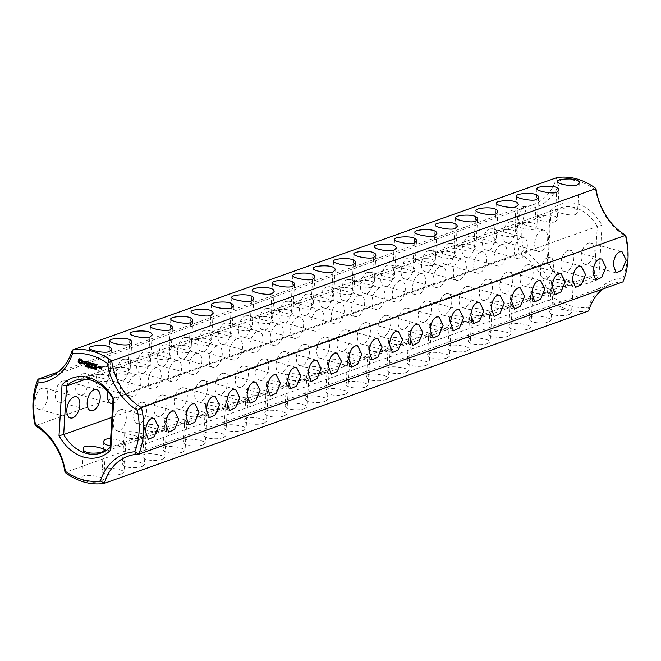 <?xml version="1.0" encoding="UTF-8"?>
<svg xmlns="http://www.w3.org/2000/svg" width="661" height="661" viewBox="0 0 661 661"><rect width="100%" height="100%" fill="white"/><g stroke="black" fill="none" stroke-linecap="round" stroke-linejoin="round"><path stroke-width="0.5" stroke-dasharray="3.31 2.48" d="M625.711 235.266L625.488 236.621A65.464 50.947 -109.6 0 1 623.034 278.017L622.943 281.875A55.012 42.816 -109.6 0 0 612.367 283.817A55.012 42.816 -109.6 0 0 602.948 288.997M120.426 409.696A11.006 6.065 105.4 0 0 113.518 420.528A11.006 6.065 105.4 0 0 116.873 430.774A11.006 6.065 105.4 0 0 125.648 421.784A11.006 6.065 105.4 0 0 122.731 409.564A11.006 6.065 105.4 0 0 120.426 409.696M140.768 402.45A11.006 6.065 105.4 0 0 133.861 413.29A11.006 6.065 105.4 0 0 137.215 423.536A11.006 6.065 105.4 0 0 145.99 414.546A11.006 6.065 105.4 0 0 143.065 402.326A11.006 6.065 105.4 0 0 140.768 402.45M161.11 395.212A11.006 6.065 105.4 0 0 154.203 406.044A11.006 6.065 105.4 0 0 157.558 416.298A11.006 6.065 105.4 0 0 166.332 407.3A11.006 6.065 105.4 0 0 163.407 395.08A11.006 6.065 105.4 0 0 161.11 395.212M181.445 387.974A11.006 6.065 105.4 0 0 174.537 398.806A11.006 6.065 105.4 0 0 177.9 409.052A11.006 6.065 105.4 0 0 186.675 400.062A11.006 6.065 105.4 0 0 183.75 387.842A11.006 6.065 105.4 0 0 181.445 387.974M201.787 380.736A11.006 6.065 105.4 0 0 194.879 391.568A11.006 6.065 105.4 0 0 198.242 401.814A11.006 6.065 105.4 0 0 207.017 392.824A11.006 6.065 105.4 0 0 204.092 380.604A11.006 6.065 105.4 0 0 201.787 380.736M222.129 373.49A11.006 6.065 105.4 0 0 215.222 384.33A11.006 6.065 105.4 0 0 218.584 394.576A11.006 6.065 105.4 0 0 227.359 385.578A11.006 6.065 105.4 0 0 224.434 373.366A11.006 6.065 105.4 0 0 222.129 373.49M242.471 366.252A11.006 6.065 105.4 0 0 235.564 377.084A11.006 6.065 105.4 0 0 238.927 387.338A11.006 6.065 105.4 0 0 247.701 378.34A11.006 6.065 105.4 0 0 244.777 366.12A11.006 6.065 105.4 0 0 242.471 366.252M262.814 359.014A11.006 6.065 105.4 0 0 255.906 369.846A11.006 6.065 105.4 0 0 259.269 380.092A11.006 6.065 105.4 0 0 268.036 371.102A11.006 6.065 105.4 0 0 265.119 358.882A11.006 6.065 105.4 0 0 262.814 359.014M283.156 351.776A11.006 6.065 105.4 0 0 276.248 362.608A11.006 6.065 105.4 0 0 279.603 372.854A11.006 6.065 105.4 0 0 288.378 363.864A11.006 6.065 105.4 0 0 285.461 351.644A11.006 6.065 105.4 0 0 283.156 351.776M303.498 344.53A11.006 6.065 105.4 0 0 296.591 355.362A11.006 6.065 105.4 0 0 299.945 365.616A11.006 6.065 105.4 0 0 308.72 356.618A11.006 6.065 105.4 0 0 305.803 344.398A11.006 6.065 105.4 0 0 303.498 344.53M323.84 337.292A11.006 6.065 105.4 0 0 316.933 348.124A11.006 6.065 105.4 0 0 320.288 358.378A11.006 6.065 105.4 0 0 329.062 349.38A11.006 6.065 105.4 0 0 326.146 337.16A11.006 6.065 105.4 0 0 323.84 337.292M344.183 330.054A11.006 6.065 105.4 0 0 337.275 340.886A11.006 6.065 105.4 0 0 340.63 351.131A11.006 6.065 105.4 0 0 349.405 342.142A11.006 6.065 105.4 0 0 346.48 329.922A11.006 6.065 105.4 0 0 344.183 330.054M466.228 286.61A11.006 6.065 105.4 0 0 459.321 297.442A11.006 6.065 105.4 0 0 462.683 307.695A11.006 6.065 105.4 0 0 471.45 298.698A11.006 6.065 105.4 0 0 468.533 286.477A11.006 6.065 105.4 0 0 466.228 286.61M486.57 279.372A11.006 6.065 105.4 0 0 479.663 290.204A11.006 6.065 105.4 0 0 483.026 300.458A11.006 6.065 105.4 0 0 491.792 291.46A11.006 6.065 105.4 0 0 488.876 279.239A11.006 6.065 105.4 0 0 486.57 279.372M506.913 272.134A11.006 6.065 105.4 0 0 500.005 282.966A11.006 6.065 105.4 0 0 503.36 293.211A11.006 6.065 105.4 0 0 512.135 284.222A11.006 6.065 105.4 0 0 509.218 272.002A11.006 6.065 105.4 0 0 506.913 272.134M527.255 264.887A11.006 6.065 105.4 0 0 520.347 275.728A11.006 6.065 105.4 0 0 523.702 285.973A11.006 6.065 105.4 0 0 532.477 276.984A11.006 6.065 105.4 0 0 529.56 264.764A11.006 6.065 105.4 0 0 527.255 264.887M547.597 257.65A11.006 6.065 105.4 0 0 540.69 268.482A11.006 6.065 105.4 0 0 544.044 278.735A11.006 6.065 105.4 0 0 552.819 269.738A11.006 6.065 105.4 0 0 549.894 257.517A11.006 6.065 105.4 0 0 547.597 257.65M567.939 250.412A11.006 6.065 105.4 0 0 561.032 261.244A11.006 6.065 105.4 0 0 564.387 271.489A11.006 6.065 105.4 0 0 573.161 262.5A11.006 6.065 105.4 0 0 570.236 250.279A11.006 6.065 105.4 0 0 567.939 250.412M588.273 243.174A11.006 6.065 105.4 0 0 581.366 254.006A11.006 6.065 105.4 0 0 584.729 264.251A11.006 6.065 105.4 0 0 593.504 255.262A11.006 6.065 105.4 0 0 590.579 243.041A11.006 6.065 105.4 0 0 588.273 243.174M364.525 322.816A11.006 6.065 105.4 0 0 357.618 333.648A11.006 6.065 105.4 0 0 360.972 343.894A11.006 6.065 105.4 0 0 369.747 334.904A11.006 6.065 105.4 0 0 366.822 322.684A11.006 6.065 105.4 0 0 364.525 322.816M384.859 315.57A11.006 6.065 105.4 0 0 377.952 326.402A11.006 6.065 105.4 0 0 381.314 336.656A11.006 6.065 105.4 0 0 390.089 327.658A11.006 6.065 105.4 0 0 387.164 315.437A11.006 6.065 105.4 0 0 384.859 315.57M405.201 308.332A11.006 6.065 105.4 0 0 398.294 319.164A11.006 6.065 105.4 0 0 401.657 329.418A11.006 6.065 105.4 0 0 410.431 320.42A11.006 6.065 105.4 0 0 407.507 308.2A11.006 6.065 105.4 0 0 405.201 308.332M425.544 301.094A11.006 6.065 105.4 0 0 418.636 311.926A11.006 6.065 105.4 0 0 421.999 322.171A11.006 6.065 105.4 0 0 430.774 313.182A11.006 6.065 105.4 0 0 427.849 300.962A11.006 6.065 105.4 0 0 425.544 301.094M445.886 293.856A11.006 6.065 105.4 0 0 438.978 304.688A11.006 6.065 105.4 0 0 442.341 314.933A11.006 6.065 105.4 0 0 451.116 305.944A11.006 6.065 105.4 0 0 448.191 293.724A11.006 6.065 105.4 0 0 445.886 293.856M623.034 278.017A58.317 45.386 -109.6 0 0 588.587 307.233L588.695 310.926A68.769 53.516 -109.6 0 1 549.324 300.061L65.034 472.433M101.579 480.828C97.101 483.191 81.237 482.662 81.733 478.019C80.064 472.896 103.81 476.391 103.703 479.324L101.579 480.828M121.921 473.59C117.443 475.953 101.579 475.424 102.075 470.781C100.406 465.658 124.152 469.145 124.045 472.086L121.921 473.59M142.264 466.352C137.785 468.715 121.921 468.178 122.417 463.543C121.442 458.412 144.106 461.857 144.379 464.848L142.264 466.352M162.606 459.106C158.128 461.477 142.264 460.94 142.759 456.297C141.785 451.166 164.449 454.619 164.721 457.602L162.606 459.106M182.948 451.868C178.47 454.231 162.598 453.702 163.102 449.059C162.127 443.928 184.791 447.373 185.063 450.364L182.948 451.868M203.291 444.63C198.812 446.993 182.94 446.464 183.444 441.821C182.469 436.69 205.133 440.135 205.406 443.126L203.291 444.63M223.633 437.392C219.155 439.755 203.282 439.218 203.778 434.583C202.109 429.46 225.864 432.947 225.748 435.88L223.633 437.392M243.975 430.146C239.497 432.517 223.625 431.98 224.12 427.337C222.451 422.222 246.198 425.709 246.09 428.642L243.975 430.146M264.317 422.908C259.839 425.271 243.967 424.742 244.463 420.099C243.496 414.968 266.16 418.413 266.433 421.404L264.317 422.908M284.66 415.67C280.173 418.033 264.309 417.504 264.805 412.861C263.838 407.73 286.494 411.175 286.775 414.166L284.66 415.67M304.994 408.432C300.515 410.795 284.651 410.258 285.147 405.614C284.18 400.492 306.836 403.937 307.117 406.92L304.994 408.432M325.336 401.186C320.858 403.557 304.994 403.02 305.489 398.376C303.82 393.254 327.567 396.749 327.459 399.682L325.336 401.186M508.408 336.028C504.434 338.465 487.496 337.672 488.562 333.218C486.959 328.079 510.705 331.615 510.532 334.524L508.408 336.028M345.678 393.948C341.2 396.311 325.336 395.782 325.832 391.138C324.154 386.016 347.909 389.503 347.802 392.444L345.678 393.948M366.02 386.71C362.046 389.147 345.108 388.354 346.174 383.901C344.571 378.761 368.309 382.289 368.136 385.206L366.02 386.71M386.363 379.472C381.884 381.835 366.012 381.298 366.516 376.654C364.839 371.54 388.594 375.027 388.478 377.96L386.363 379.472M406.705 372.226C402.227 374.597 386.355 374.06 386.859 369.416C385.181 364.294 408.936 367.789 408.82 370.722L406.705 372.226M427.047 364.988C422.569 367.351 406.697 366.822 407.201 362.178C405.524 357.056 429.278 360.542 429.163 363.484L427.047 364.988M447.39 357.75C442.911 360.113 427.039 359.576 427.535 354.94C425.866 349.818 449.62 353.305 449.505 356.246L447.39 357.75M467.732 350.512C463.749 352.941 446.819 352.156 447.877 347.694C446.274 342.563 470.021 346.091 469.847 349L467.732 350.512M488.074 343.266C484.092 345.703 467.162 344.918 468.219 340.456C466.616 335.317 490.363 338.853 490.189 341.762L488.074 343.266M528.75 328.79C524.272 331.153 508.408 330.616 508.904 325.98C507.235 320.858 530.981 324.344 530.874 327.286L528.75 328.79M549.093 321.543C544.614 323.915 528.75 323.378 529.246 318.734C528.271 313.603 550.935 317.057 551.216 320.04L549.093 321.543M569.435 314.305C565.461 316.743 548.523 315.958 549.588 311.496C547.986 306.357 571.732 309.893 571.55 312.802L569.435 314.305M595.966 188.567L595.578 189.649A58.317 45.386 -109.6 0 0 625.488 236.621M595.578 189.649A65.464 50.947 -109.6 0 0 560.602 180.007A58.317 45.386 -109.6 0 1 526.164 209.223A65.464 50.947 -109.6 0 0 523.702 250.618A58.317 45.386 -109.6 0 1 553.621 297.59A65.464 50.947 -109.6 0 0 588.587 307.233M547.209 261.888A41.808 32.538 -109.6 0 0 598.973 276.166L601.989 225.351A41.808 32.538 -109.6 0 0 550.225 211.066L547.209 261.888L547.977 262.161A38.512 29.968 -109.6 0 0 585.555 280.595A38.512 29.968 -109.6 0 0 594.429 274.976L110.139 447.348M598.973 276.166L594.429 274.976L597.313 226.467L113.023 398.839M48.633 377.183L532.923 204.811A55.012 42.816 -109.6 0 1 522.347 206.753A68.769 53.516 -109.6 0 0 519.579 253.361A55.012 42.816 -109.6 0 1 549.324 300.061L553.621 297.59M523.702 250.618L519.579 253.361L35.289 425.734M110.651 438.788C119.203 440.036 124.243 441.383 125.78 442.829L123.673 444.101C120.517 445.456 116.039 446.059 110.23 445.894M144.015 436.855C139.925 439.458 123.045 439.73 124.152 434.285C122.739 428.204 146.304 434.037 146.122 435.591L144.015 436.855M164.358 429.617C160.268 432.22 143.387 432.492 144.495 427.039C143.082 420.966 166.646 426.799 166.465 428.345L164.358 429.617M184.7 422.379C180.61 424.982 163.73 425.246 164.837 419.801C163.416 413.728 186.989 419.561 186.807 421.107L184.7 422.379M205.042 415.141C200.952 417.735 184.072 418.008 185.179 412.563C183.758 406.49 207.331 412.324 207.149 413.869L205.042 415.141M225.384 407.895C221.295 410.498 204.414 410.77 205.521 405.325C204.1 399.244 227.673 405.077 227.483 406.631L225.384 407.895M245.727 400.657C241.637 403.26 224.757 403.532 225.864 398.079C224.443 392.006 248.015 397.839 247.825 399.384L245.727 400.657M266.069 393.419C261.971 396.022 245.099 396.286 246.206 390.841C244.785 384.768 268.358 390.601 268.168 392.147L266.069 393.419M286.411 386.173C282.313 388.775 265.441 389.048 266.548 383.603C265.127 377.53 288.692 383.363 288.51 384.909L286.411 386.173M306.745 378.935C302.655 381.537 285.775 381.81 286.882 376.365C285.469 370.284 309.034 376.117 308.852 377.662L306.745 378.935M327.088 371.697C322.998 374.3 306.117 374.564 307.225 369.119C305.812 363.046 329.376 368.879 329.195 370.424L327.088 371.697M510.16 306.539C506.07 309.141 489.198 309.406 490.305 303.961C488.884 297.888 512.449 303.721 512.267 305.266L510.16 306.539M347.43 364.459C343.34 367.062 326.46 367.326 327.567 361.881C326.154 355.808 349.719 361.641 349.537 363.186L347.43 364.459M367.772 357.213C363.682 359.815 346.802 360.088 347.909 354.643C346.496 348.562 370.061 354.395 369.879 355.949L367.772 357.213M388.114 349.975C384.024 352.577 367.144 352.85 368.251 347.397C366.83 341.324 390.403 347.157 390.221 348.702L388.114 349.975M408.457 342.737C404.367 345.339 387.486 345.604 388.594 340.159C387.172 334.086 410.745 339.919 410.564 341.464L408.457 342.737M428.799 335.499C424.709 338.101 407.829 338.366 408.936 332.921C407.515 326.848 431.088 332.681 430.898 334.226L428.799 335.499M449.141 328.253C445.051 330.855 428.171 331.128 429.278 325.683C427.857 319.602 451.43 325.435 451.24 326.988L449.141 328.253M469.484 321.015C465.385 323.617 448.513 323.89 449.62 318.437C448.199 312.364 471.772 318.197 471.582 319.742L469.484 321.015M489.826 313.777C485.728 316.379 468.856 316.644 469.963 311.199C468.542 305.126 492.106 310.959 491.924 312.504L489.826 313.777M530.502 299.293C526.412 301.895 509.532 302.168 510.639 296.723C509.226 290.642 532.791 296.475 532.609 298.028L530.502 299.293M550.844 292.055C546.754 294.657 529.874 294.93 530.981 289.477C529.568 283.404 553.133 289.237 552.951 290.782L550.844 292.055M571.187 284.817C567.097 287.419 550.216 287.684 551.324 282.239C549.911 276.166 573.475 281.999 573.294 283.544L571.187 284.817M532.923 204.811A55.012 42.816 -109.6 0 0 556.595 177.702L560.602 180.007M58.052 372.003L522.347 206.753L526.164 209.223M601.989 225.351L597.313 226.467A38.512 29.968 -109.6 0 0 559.735 208.033A38.512 29.968 -109.6 0 0 550.861 213.652L550.225 211.066M85.872 379.158L550.861 213.652L547.977 262.161L111.924 417.364M79.056 359.708L78.585 359.857M80.956 363.947L82.138 362.872M82.286 362.839L82.699 360.931L81.526 359.08L79.956 358.65M86.186 365.938L86.104 366.425L85.368 366.235L86.087 366.161L85.558 365.112L86.244 365.285L85.575 365.376L85.864 366.054M83.864 361.493L83.84 361.972M84.649 364.079L85.302 363.476M84.914 363.624L84.03 363.079L84.195 363.633M85.608 362.889L84.121 361.831L84.534 361.245M84.93 361.352L84.178 361.03M86.203 365.417L87.12 365.55L86.781 366.211M86.285 366.681L86.475 366.219M86.484 366.177L86.517 365.55M86.674 366.153L86.451 366.615M87.979 365.905L88.219 367.103L87.583 365.731L87.376 366.872L87.45 365.558L88.095 366.822L88.301 365.789M88.962 366.177L89.879 366.31L89.541 366.971M89.037 367.442L89.235 366.979M89.235 366.938L89.276 366.31M89.334 366.946L89.21 367.376M86.715 362.021L86.707 364.434L86.988 361.922M87.442 362.046L85.955 361.517M88.144 362.418L88.087 363.401M88.07 363.69L88.045 364.69M89.268 365.145L88.012 364.641M88.293 364.558L88.351 363.591M89.078 363.79L88.367 363.277L88.425 362.319M89.417 362.592L88.301 361.964M90.681 366.648L90.532 367.739L90.441 366.632M89.739 366.392L91.003 366.533M89.83 366.5L89.433 366.252L89.673 366.83L90.061 366.277M91.681 366.929L91.648 367.392M91.532 366.888L92.003 366.814M91.656 367.351L91.854 366.772M90.945 367.252L91.829 367.285M91.573 367.376L91.226 367.929L91.111 367.342M90.83 366.69L91.301 366.615M91.111 367.293L91.152 366.574M91.144 364.938L92.152 363.773L92.3 365.814L92.086 363.31M90.202 362.773L91.268 364.566M90.218 363.426L90.243 365.409L90.499 363.327L91.02 364.657M93.622 367.4L93.556 368.433L92.97 368.268L93.292 367.516M93.036 367.235L92.747 367.789M93.234 368.549L92.771 368.342M94.589 367.673L94.531 368.706L93.887 367.995L94.589 367.673L94.06 367.813L94.358 368.64L94.482 367.756M93.713 368.061L93.986 367.533M94.201 368.821L93.746 368.607M94.614 367.789L95.514 367.855L95.167 368.706M95.523 368.392L94.928 367.863M94.168 363.781L93.011 363.459M92.994 363.757L92.937 364.74M92.912 365.029L92.986 366.169L93.193 364.93M93.92 365.128L93.218 364.616L93.275 363.657M94.87 363.971L95.019 366.731L95.192 363.856M96.126 368.962L96.613 368.896M96.167 368.169L96.448 368.846M96.035 368.127L96.498 368.053M97.671 367.128L98.208 367.342M97.506 367.161L97.993 367.004M99.34 367.97L99.737 366.566L98.679 366.326M98.663 366.607L98.638 367.615M99.464 366.657L99.406 367.623L98.605 367.566M97.06 364.583L95.895 364.261M95.878 364.55L95.82 365.533M95.804 365.822L95.779 366.83M97.002 367.276L96.027 366.69L96.085 365.723M96.812 365.93L96.101 365.409L96.159 364.451M99.935 367.433L100.034 368.111L101.026 367.119L100.406 366.797M101.15 367.293L101.158 367.805M101.868 367.318L101.926 367.805L101.125 367.756M101.86 368.111L101.868 368.747L101.232 368.284L101.108 368.747M101.811 369.053L102.232 367.252L101.315 366.847M107.512 381.067C103.455 383.008 86.872 378.398 87.706 377.456C86.054 375.415 110.205 371.325 109.676 378.761L107.512 381.067M127.854 373.829C123.797 375.77 107.206 371.16 108.049 370.218C106.388 368.177 130.548 364.087 130.019 371.523L127.854 373.829M148.196 366.591C144.139 368.532 127.548 363.922 128.391 362.972C126.73 360.939 150.89 356.849 150.361 364.277L148.196 366.591M168.53 359.344C164.482 361.294 147.89 356.676 148.733 355.734C147.073 353.693 171.232 349.603 170.695 357.039L168.53 359.344M188.872 352.106C184.824 354.048 168.233 349.438 169.076 348.496C167.415 346.455 191.574 342.365 191.037 349.801L188.872 352.106M209.215 344.868C205.166 346.81 188.575 342.2 189.418 341.258C187.757 339.217 211.917 335.127 211.38 342.563L209.215 344.868M229.557 337.622C225.508 339.572 208.917 334.953 209.76 334.012C208.099 331.979 232.259 327.889 231.722 335.317L229.557 337.622M249.899 330.384C245.851 332.334 229.26 327.716 230.102 326.774C228.442 324.733 252.601 320.643 252.064 328.079L249.899 330.384M270.242 323.146C266.185 325.088 249.602 320.478 250.436 319.536C248.784 317.495 272.943 313.405 272.406 320.841L270.242 323.146M290.584 315.908C286.527 317.85 269.944 313.24 270.779 312.298C269.126 310.257 293.286 306.167 292.749 313.603L290.584 315.908M310.926 308.662C306.869 310.612 290.286 305.993 291.121 305.052C289.468 303.019 313.62 298.929 313.091 306.357L310.926 308.662M331.268 301.424C327.212 303.366 310.62 298.755 311.463 297.814C309.802 295.773 333.962 291.683 333.433 299.119L331.268 301.424M351.611 294.186C347.554 296.128 330.963 291.518 331.805 290.576C330.145 288.535 354.304 284.445 353.775 291.881L351.611 294.186M371.945 286.948C367.896 288.89 351.305 284.28 352.148 283.338C350.487 281.297 374.647 277.207 374.118 284.635L371.945 286.948M392.287 279.702C388.238 281.652 371.647 277.033 372.49 276.091C370.829 274.059 394.989 269.969 394.452 277.397L392.287 279.702M412.629 272.464C408.581 274.406 391.99 269.795 392.832 268.853C391.172 266.813 415.331 262.723 414.794 270.159L412.629 272.464M432.972 265.226C428.923 267.168 412.332 262.557 413.175 261.616C411.514 259.575 435.673 255.485 435.136 262.921L432.972 265.226M473.656 250.742C469.607 252.692 453.016 248.073 453.851 247.131C452.198 245.091 476.358 241.009 475.821 248.437L473.656 250.742M493.998 243.504C489.941 245.446 473.359 240.835 474.193 239.893C472.541 237.853 496.7 233.763 496.163 241.199L493.998 243.504M514.341 236.266C510.284 238.208 493.701 233.597 494.535 232.655C492.883 230.615 517.034 226.525 516.505 233.961L514.341 236.266M534.683 229.028C530.626 230.97 514.043 226.359 514.878 225.409C513.225 223.377 537.376 219.287 536.848 226.715L534.683 229.028M555.025 221.782C550.968 223.732 534.377 219.113 535.22 218.171C533.559 216.13 557.719 212.041 557.19 219.477L555.025 221.782M575.359 214.544C571.311 216.486 554.719 211.875 555.562 210.933C553.901 208.893 578.061 204.803 577.532 212.239L575.359 214.544M453.314 257.988C449.265 259.93 432.674 255.32 433.517 254.369C431.856 252.337 456.016 248.247 455.479 255.675L453.314 257.988M42.601 388.23C35.95 388.561 31.265 408.523 38.958 409.283C45.708 413.422 51.418 389.007 44.816 388.073L42.601 388.23M62.944 380.984C56.292 381.323 51.599 401.285 59.3 402.045C66.05 406.185 71.76 381.769 65.158 380.827L62.944 380.984M83.286 373.746C76.635 374.085 71.942 394.039 79.642 394.799C86.393 398.947 92.102 374.523 85.5 373.589L83.286 373.746M103.628 366.508C96.977 366.847 92.284 386.801 99.985 387.561C106.735 391.7 112.444 367.285 105.834 366.351L103.628 366.508M123.971 359.262C117.319 359.601 112.626 379.563 120.327 380.323C127.077 384.462 132.787 360.047 126.177 359.105L123.971 359.262M144.313 352.024C137.662 352.363 132.968 372.325 140.669 373.085C147.42 377.224 153.129 352.809 146.519 351.867L144.313 352.024M164.655 344.786C158.004 345.125 153.311 365.079 161.011 365.839C167.762 369.986 173.471 345.563 166.861 344.629L164.655 344.786M184.989 337.548C178.346 337.878 173.653 357.841 181.354 358.601C188.104 362.74 193.813 338.325 187.203 337.391L184.989 337.548M205.331 330.302C198.688 330.64 193.995 350.603 201.696 351.363C208.438 355.502 214.156 331.087 207.546 330.145L205.331 330.302M225.674 323.064C219.022 323.403 214.338 343.365 222.038 344.125C228.78 348.264 234.49 323.849 227.888 322.907L225.674 323.064M246.016 315.826C239.365 316.165 234.68 336.119 242.372 336.879C249.123 341.026 254.832 316.602 248.23 315.669L246.016 315.826M266.358 308.588C259.707 308.918 255.014 328.881 262.714 329.641C269.465 333.78 275.174 309.365 268.573 308.431L266.358 308.588M286.7 301.342C280.049 301.68 275.356 321.643 283.057 322.403C289.807 326.542 295.517 302.127 288.915 301.185L286.7 301.342M307.043 294.104C300.391 294.442 295.698 314.405 303.399 315.165C310.149 319.304 315.859 294.88 309.249 293.947L307.043 294.104M327.385 286.866C320.734 287.205 316.041 307.158 323.741 307.919C330.492 312.066 336.201 287.642 329.591 286.709L327.385 286.866M347.727 279.628C341.076 279.958 336.383 299.92 344.084 300.681C350.834 304.82 356.543 280.404 349.933 279.471L347.727 279.628M368.07 272.382C361.418 272.72 356.725 292.683 364.426 293.443C371.176 297.582 376.886 273.167 370.276 272.225L368.07 272.382M388.412 265.144C381.761 265.482 377.067 285.445 384.768 286.196C391.519 290.344 397.228 265.92 390.618 264.987L388.412 265.144M408.746 257.906C402.103 258.244 397.41 278.198 405.11 278.959C411.861 283.098 417.57 258.682 410.96 257.749L408.746 257.906M429.088 250.668C422.445 250.998 417.752 270.96 425.453 271.721C432.195 275.86 437.904 251.444 431.303 250.511L429.088 250.668M449.43 243.422C442.779 243.76 438.094 263.722 445.795 264.483C452.537 268.622 458.247 244.198 451.645 243.265L449.43 243.422M469.773 236.184C463.121 236.522 458.428 256.476 466.129 257.236C472.879 261.384 478.589 236.96 471.987 236.027L469.773 236.184M490.115 228.946C483.464 229.276 478.771 249.238 486.471 249.998C493.222 254.138 498.931 229.722 492.329 228.789L490.115 228.946M510.457 221.699C503.806 222.038 499.113 242 506.813 242.761C513.564 246.9 519.273 222.484 512.663 221.551L510.457 221.699M112.742 403.532A11.006 6.065 105.4 0 0 120.211 393.064A11.006 6.065 105.4 0 0 116.956 382.265A11.006 6.065 105.4 0 0 114.65 382.397A11.006 6.065 105.4 0 0 108.057 391.733M134.993 375.159A11.006 6.065 105.4 0 0 128.085 385.991A11.006 6.065 105.4 0 0 131.44 396.236A11.006 6.065 105.4 0 0 140.215 387.247A11.006 6.065 105.4 0 0 137.298 375.027A11.006 6.065 105.4 0 0 134.993 375.159M155.335 367.921A11.006 6.065 105.4 0 0 148.428 378.753A11.006 6.065 105.4 0 0 151.782 388.999A11.006 6.065 105.4 0 0 160.557 380.009A11.006 6.065 105.4 0 0 157.64 367.789A11.006 6.065 105.4 0 0 155.335 367.921M175.677 360.675A11.006 6.065 105.4 0 0 168.77 371.507A11.006 6.065 105.4 0 0 172.124 381.761A11.006 6.065 105.4 0 0 180.899 372.763A11.006 6.065 105.4 0 0 177.974 360.542A11.006 6.065 105.4 0 0 175.677 360.675M196.02 353.437A11.006 6.065 105.4 0 0 189.112 364.269A11.006 6.065 105.4 0 0 192.467 374.523A11.006 6.065 105.4 0 0 201.241 365.525A11.006 6.065 105.4 0 0 198.317 353.305A11.006 6.065 105.4 0 0 196.02 353.437M216.354 346.199A11.006 6.065 105.4 0 0 209.454 357.031A11.006 6.065 105.4 0 0 212.809 367.276A11.006 6.065 105.4 0 0 221.584 358.287A11.006 6.065 105.4 0 0 218.659 346.067A11.006 6.065 105.4 0 0 216.354 346.199M236.696 338.961A11.006 6.065 105.4 0 0 229.788 349.793A11.006 6.065 105.4 0 0 233.151 360.038A11.006 6.065 105.4 0 0 241.926 351.049A11.006 6.065 105.4 0 0 239.001 338.829A11.006 6.065 105.4 0 0 236.696 338.961M257.038 331.715A11.006 6.065 105.4 0 0 250.131 342.547A11.006 6.065 105.4 0 0 253.494 352.8A11.006 6.065 105.4 0 0 262.268 343.803A11.006 6.065 105.4 0 0 259.343 331.582A11.006 6.065 105.4 0 0 257.038 331.715M277.38 324.477A11.006 6.065 105.4 0 0 270.473 335.309A11.006 6.065 105.4 0 0 273.836 345.563A11.006 6.065 105.4 0 0 282.611 336.565A11.006 6.065 105.4 0 0 279.686 324.344A11.006 6.065 105.4 0 0 277.38 324.477M297.723 317.239A11.006 6.065 105.4 0 0 290.815 328.071A11.006 6.065 105.4 0 0 294.178 338.316A11.006 6.065 105.4 0 0 302.953 329.327A11.006 6.065 105.4 0 0 300.028 317.106A11.006 6.065 105.4 0 0 297.723 317.239M318.065 310.001A11.006 6.065 105.4 0 0 311.157 320.833A11.006 6.065 105.4 0 0 314.52 331.078A11.006 6.065 105.4 0 0 323.287 322.089A11.006 6.065 105.4 0 0 320.37 309.869A11.006 6.065 105.4 0 0 318.065 310.001M338.407 302.755A11.006 6.065 105.4 0 0 331.5 313.587A11.006 6.065 105.4 0 0 334.854 323.84A11.006 6.065 105.4 0 0 343.629 314.843A11.006 6.065 105.4 0 0 340.712 302.622A11.006 6.065 105.4 0 0 338.407 302.755M358.749 295.517A11.006 6.065 105.4 0 0 351.842 306.349A11.006 6.065 105.4 0 0 355.197 316.602A11.006 6.065 105.4 0 0 363.971 307.605A11.006 6.065 105.4 0 0 361.055 295.384A11.006 6.065 105.4 0 0 358.749 295.517M379.092 288.279A11.006 6.065 105.4 0 0 372.184 299.111A11.006 6.065 105.4 0 0 375.539 309.356A11.006 6.065 105.4 0 0 384.314 300.367A11.006 6.065 105.4 0 0 381.397 288.146A11.006 6.065 105.4 0 0 379.092 288.279M399.434 281.032A11.006 6.065 105.4 0 0 392.527 291.873A11.006 6.065 105.4 0 0 395.881 302.118A11.006 6.065 105.4 0 0 404.656 293.129A11.006 6.065 105.4 0 0 401.731 280.908A11.006 6.065 105.4 0 0 399.434 281.032M419.776 273.794A11.006 6.065 105.4 0 0 412.869 284.627A11.006 6.065 105.4 0 0 416.223 294.88A11.006 6.065 105.4 0 0 424.998 285.882A11.006 6.065 105.4 0 0 422.073 273.662A11.006 6.065 105.4 0 0 419.776 273.794M440.11 266.557A11.006 6.065 105.4 0 0 433.203 277.389A11.006 6.065 105.4 0 0 436.566 287.634A11.006 6.065 105.4 0 0 445.34 278.645A11.006 6.065 105.4 0 0 442.416 266.424A11.006 6.065 105.4 0 0 440.11 266.557M460.453 259.319A11.006 6.065 105.4 0 0 453.545 270.151A11.006 6.065 105.4 0 0 456.908 280.396A11.006 6.065 105.4 0 0 465.683 271.407A11.006 6.065 105.4 0 0 462.758 259.186A11.006 6.065 105.4 0 0 460.453 259.319M480.795 252.072A11.006 6.065 105.4 0 0 473.887 262.913A11.006 6.065 105.4 0 0 477.25 273.158A11.006 6.065 105.4 0 0 486.025 264.169A11.006 6.065 105.4 0 0 483.1 251.948A11.006 6.065 105.4 0 0 480.795 252.072M501.137 244.834A11.006 6.065 105.4 0 0 494.23 255.667A11.006 6.065 105.4 0 0 497.593 265.92A11.006 6.065 105.4 0 0 506.367 256.922A11.006 6.065 105.4 0 0 503.442 244.702A11.006 6.065 105.4 0 0 501.137 244.834M521.479 237.596A11.006 6.065 105.4 0 0 514.572 248.429A11.006 6.065 105.4 0 0 517.935 258.674A11.006 6.065 105.4 0 0 526.701 249.684A11.006 6.065 105.4 0 0 523.785 237.464A11.006 6.065 105.4 0 0 521.479 237.596M541.822 230.359A11.006 6.065 105.4 0 0 534.914 241.191A11.006 6.065 105.4 0 0 538.269 251.436A11.006 6.065 105.4 0 0 547.044 242.447A11.006 6.065 105.4 0 0 544.127 230.226A11.006 6.065 105.4 0 0 541.822 230.359M80.948 362.592L79.568 361.517L80.245 359.989M87.078 365.864L86.674 365.492L86.905 365.921M93.457 368.284L93.209 367.301L93.317 368.334M96.308 368.813L96.341 368.218L96.126 368.871M98.886 367.475L98.943 366.508M101.406 367.665L101.43 367.194M128.077 456.189L612.367 283.817M116.873 430.774L148.337 439.449M122.731 409.564L154.187 418.239M137.215 423.536L168.671 432.211M143.065 402.326L174.529 411.002M157.558 416.298L189.013 424.973M163.407 395.08L194.871 403.764M177.9 409.052L209.355 417.735M183.75 387.842L215.205 396.517M198.242 401.814L229.698 410.489M204.092 380.604L235.547 389.279M218.584 394.576L250.04 403.251M224.434 373.366L255.89 382.041M238.927 387.338L270.382 396.013M244.777 366.12L276.232 374.804M259.269 380.092L290.724 388.775M265.119 358.882L296.574 367.557M279.603 372.854L311.067 381.529M285.461 351.644L316.916 360.319M299.945 365.616L331.409 374.291M305.803 344.398L337.259 353.081M320.288 358.378L351.751 367.053M326.146 337.16L357.601 345.835M340.63 351.131L372.085 359.815M346.48 329.922L377.943 338.597M462.683 307.695L494.139 316.371M468.533 286.477L499.989 295.161M483.026 300.458L514.481 309.133M488.876 279.239L520.331 287.915M503.36 293.211L534.823 301.895M509.218 272.002L540.673 280.677M523.702 285.973L555.166 294.649M529.56 264.764L561.015 273.439M544.044 278.735L575.5 287.411M549.894 257.517L581.358 266.201M564.387 271.489L595.842 280.173M570.236 250.279L601.7 258.955M584.729 264.251L616.184 272.927M590.579 243.041L622.042 251.717M360.972 343.894L392.427 352.569M366.822 322.684L398.286 331.359M381.314 336.656L412.77 345.331M387.164 315.437L418.628 324.121M401.657 329.418L433.112 338.093M407.507 308.2L438.962 316.875M421.999 322.171L453.454 330.855M427.849 300.962L459.304 309.637M442.341 314.933L473.797 323.609M448.191 293.724L479.646 302.399M83.468 448.761L81.733 478.019M105.438 450.067L103.703 479.324M103.81 441.523L102.075 470.781M125.78 442.829L124.045 472.086M124.152 434.285L122.417 463.543M146.122 435.591L144.379 464.848M144.495 427.039L142.759 456.297M166.465 428.345L164.721 457.602M164.837 419.801L163.102 449.059M186.807 421.107L185.063 450.364M185.179 412.563L183.444 441.821M207.149 413.869L205.406 443.126M205.521 405.325L203.778 434.583M227.483 406.631L225.748 435.88M225.864 398.079L224.12 427.337M247.825 399.384L246.09 428.642M246.206 390.841L244.463 420.099M268.168 392.147L266.433 421.404M266.548 383.603L264.805 412.861M288.51 384.909L286.775 414.166M286.882 376.365L285.147 405.614M308.852 377.662L307.117 406.92M307.225 369.119L305.489 398.376M329.195 370.424L327.459 399.682M490.305 303.961L488.562 333.218M512.267 305.266L510.532 334.524M327.567 361.881L325.832 391.138M349.537 363.186L347.802 392.444M347.909 354.643L346.174 383.901M369.879 355.949L368.136 385.206M368.251 347.397L366.516 376.654M390.221 348.702L388.478 377.96M388.594 340.159L386.859 369.416M410.564 341.464L408.82 370.722M408.936 332.921L407.201 362.178M430.898 334.226L429.163 363.484M429.278 325.683L427.535 354.94M451.24 326.988L449.505 356.246M449.62 318.437L447.877 347.694M471.582 319.742L469.847 349M469.963 311.199L468.219 340.456M491.924 312.504L490.189 341.762M510.639 296.723L508.904 325.98M532.609 298.028L530.874 327.286M530.981 289.477L529.246 318.734M552.951 290.782L551.216 320.04M551.324 282.239L549.588 311.496M573.294 283.544L571.55 312.802M89.45 348.198L87.706 377.456M111.412 349.504L109.676 378.761M109.784 340.96L108.049 370.218M131.754 342.266L130.019 371.523M130.126 333.714L128.391 362.972M152.096 335.02L150.361 364.277M150.468 326.476L148.733 355.734M172.438 327.782L170.695 357.039M170.811 319.238L169.076 348.496M192.781 320.544L191.037 349.801M191.153 312L189.418 341.258M213.123 313.306L211.38 342.563M211.495 304.754L209.76 334.012M233.465 306.06L231.722 335.317M231.837 297.516L230.102 326.774M253.799 298.822L252.064 328.079M252.18 290.278L250.436 319.536M274.141 291.584L272.406 320.841M272.522 283.04L270.779 312.298M294.484 284.346L292.749 313.603M292.864 275.794L291.121 305.052M314.826 277.099L313.091 306.357M313.198 268.556L311.463 297.814M335.168 269.862L333.433 299.119M333.541 261.318L331.805 290.576M355.511 262.624L353.775 291.881M353.883 254.08L352.148 283.338M375.853 255.386L374.118 284.635M374.225 246.834L372.49 276.091M396.195 248.139L394.452 277.397M394.567 239.596L392.832 268.853M416.537 240.901L414.794 270.159M414.91 232.358L413.175 261.616M436.88 233.664L435.136 262.921M455.594 217.874L453.851 247.131M477.556 219.179L475.821 248.437M475.937 210.636L474.193 239.893M497.898 211.941L496.163 241.199M496.279 203.398L494.535 232.655M518.241 204.703L516.505 233.961M516.621 196.152L514.878 225.409M538.583 197.457L536.848 226.715M536.955 188.914L535.22 218.171M558.925 190.219L557.19 219.477M557.297 181.676L555.562 210.933M579.267 182.981L577.532 212.239M435.252 225.12L433.517 254.369M457.222 226.417L455.479 255.675M75.445 380.406L559.735 208.033M101.265 452.967L585.555 280.595M38.958 409.283L70.421 417.959M44.816 388.073L76.271 396.749M59.3 402.045L90.764 410.721M65.158 380.827L96.613 389.511M79.642 394.799L111.106 403.483M85.5 373.589L116.956 382.265M99.985 387.561L131.44 396.236M105.834 366.351L137.298 375.027M120.327 380.323L151.782 388.999M126.177 359.105L157.64 367.789M140.669 373.085L172.124 381.761M146.519 351.867L177.974 360.542M161.011 365.839L192.467 374.523M166.861 344.629L198.317 353.305M181.354 358.601L212.809 367.276M187.203 337.391L218.659 346.067M201.696 351.363L233.151 360.038M207.546 330.145L239.001 338.829M222.038 344.125L253.494 352.8M227.888 322.907L259.343 331.582M242.372 336.879L273.836 345.563M248.23 315.669L279.686 324.344M262.714 329.641L294.178 338.316M268.573 308.431L300.028 317.106M283.057 322.403L314.52 331.078M288.915 301.185L320.37 309.869M303.399 315.165L334.854 323.84M309.249 293.947L340.712 302.622M323.741 307.919L355.197 316.602M329.591 286.709L361.055 295.384M344.084 300.681L375.539 309.356M349.933 279.471L381.397 288.146M364.426 293.443L395.881 302.118M370.276 272.225L401.731 280.908M384.768 286.196L416.223 294.88M390.618 264.987L422.073 273.662M405.11 278.959L436.566 287.634M410.96 257.749L442.416 266.424M425.453 271.721L456.908 280.396M431.303 250.511L462.758 259.186M445.795 264.483L477.25 273.158M451.645 243.265L483.1 251.948M466.129 257.236L497.593 265.92M471.987 236.027L503.442 244.702M486.471 249.998L517.935 258.674M492.329 228.789L523.785 237.464M506.813 242.761L538.269 251.436M512.663 221.551L544.127 230.226"/><path stroke-width="0.99" d="M625.711 235.266A55.012 42.816 -109.6 0 1 595.966 188.567L111.676 360.939A55.012 42.816 -109.6 0 0 141.421 407.639A68.769 53.516 -109.6 0 1 138.653 454.247L622.943 281.875A68.769 53.516 -109.6 0 0 625.711 235.266L141.421 407.639L137.298 410.382A65.464 50.947 -109.6 0 1 134.836 451.777A58.317 45.386 -109.6 0 0 100.398 480.993L104.405 483.298L588.695 310.926A55.012 42.816 -109.6 0 1 602.948 288.997M158.384 426.7L154.187 418.239L151.79 418.347C148.32 419.851 146.18 424.18 145.37 431.336L148.337 439.449L154.153 436.681L158.384 426.7M178.726 419.462L174.529 411.002L172.133 411.109C168.662 412.604 166.522 416.934 165.713 424.098L168.671 432.211L174.496 429.443L178.726 419.462M199.068 412.224L194.871 403.764L192.475 403.863C189.005 405.367 186.865 409.696 186.055 416.851L189.013 424.973L194.838 422.197L199.068 412.224M219.411 404.978L215.205 396.517L212.809 396.625C209.347 398.129 207.207 402.458 206.397 409.613L209.355 417.735L215.18 414.959L219.411 404.978M239.753 397.74L235.547 389.279L233.151 389.387C229.689 390.891 227.549 395.22 226.731 402.375L229.698 410.489L235.523 407.721L239.753 397.74M260.095 390.502L255.89 382.041L253.494 382.149C250.032 383.644 247.892 387.974 247.074 395.138L250.04 403.251L255.865 400.483L260.095 390.502M280.438 383.264L276.232 374.804L273.836 374.903C270.374 376.406 268.234 380.736 267.416 387.891L270.382 396.013L276.207 393.237L280.438 383.264M300.78 376.018L296.574 367.557L294.178 367.665C290.708 369.169 288.576 373.498 287.758 380.653L290.724 388.775L296.549 385.999L300.78 376.018M321.122 368.78L316.916 360.319L314.52 360.427C311.05 361.931 308.91 366.26 308.1 373.415L311.067 381.529L316.883 378.761L321.122 368.78M341.464 361.542L337.259 353.081L334.863 353.189C331.392 354.684 329.252 359.014 328.443 366.177L331.409 374.291L337.226 371.523L341.464 361.542M361.798 354.296L357.601 345.835L355.205 345.943C351.735 347.446 349.595 351.776 348.785 358.931L351.751 367.053L357.568 364.277L361.798 354.296M382.141 347.058L377.943 338.597L375.547 338.705C372.077 340.208 369.937 344.538 369.127 351.693L372.085 359.815L377.91 357.039L382.141 347.058M504.194 303.622L499.989 295.161L497.593 295.26C494.131 296.764 491.991 301.094 491.173 308.249L494.139 316.371L499.964 313.595L504.194 303.622M524.537 296.376L520.331 287.915L517.935 288.022C514.465 289.526 512.325 293.856 511.515 301.011L514.481 309.133L520.306 306.357L524.537 296.376M544.879 289.138L540.673 280.677L538.277 280.785C534.807 282.288 532.667 286.618 531.857 293.773L534.823 301.895L540.648 299.119L544.879 289.138M565.213 281.9L561.015 273.439L558.619 273.547C555.149 275.042 553.009 279.372 552.199 286.535L555.166 294.649L560.982 291.873L565.213 281.9M585.555 274.662L581.358 266.201L578.962 266.3C575.491 267.804 573.351 272.134 572.542 279.289L575.5 287.411L581.325 284.635L585.555 274.662M605.897 267.416L601.7 258.955L599.304 259.062C595.834 260.566 593.694 264.896 592.884 272.051L595.842 280.173L601.667 277.397L605.897 267.416M626.24 260.178L622.042 251.717L619.638 251.824C616.176 253.32 614.036 257.65 613.226 264.813L616.184 272.927L622.009 270.159L626.24 260.178M402.483 339.82L398.286 331.359L395.889 331.467C392.419 332.97 390.279 337.3 389.469 344.455L392.427 352.569L398.252 349.801L402.483 339.82M422.825 332.582L418.628 324.121L416.223 324.221C412.761 325.724 410.621 330.054 409.812 337.209L412.77 345.331L418.595 342.555L422.825 332.582M443.167 325.336L438.962 316.875L436.566 316.983C433.104 318.486 430.964 322.816 430.146 329.971L433.112 338.093L438.937 335.317L443.167 325.336M463.51 318.098L459.304 309.637L456.908 309.745C453.446 311.248 451.306 315.578 450.488 322.733L453.454 330.855L459.279 328.079L463.51 318.098M483.852 310.86L479.646 302.399L477.25 302.507C473.788 304.01 471.648 308.34 470.83 315.495L473.797 323.609L479.622 320.841L483.852 310.86M134.836 451.777L138.653 454.247A55.012 42.816 -109.6 0 0 128.077 456.189A55.012 42.816 -109.6 0 0 104.405 483.298A68.769 53.516 -109.6 0 1 65.034 472.433L65.422 471.351A58.317 45.386 -109.6 0 0 35.512 424.379A65.464 50.947 -109.6 0 1 37.966 382.983A58.317 45.386 -109.6 0 0 72.413 353.767A65.464 50.947 -109.6 0 1 107.379 363.41A58.317 45.386 -109.6 0 0 137.298 410.382M65.422 471.351A65.464 50.947 -109.6 0 0 100.398 480.993M59.011 435.649A41.808 32.538 -109.6 0 0 110.775 449.934L113.791 399.112A41.808 32.538 -109.6 0 0 62.027 384.834L59.011 435.649L63.687 434.533A38.512 29.968 -109.6 0 0 101.265 452.967A38.512 29.968 -109.6 0 0 110.139 447.348L110.775 449.934M79.634 358.766L78.279 359.915L78.163 361.765L79.345 363.616L80.906 364.054L82.27 362.897L82.377 361.046L81.196 359.196L79.634 358.766M85.864 366.054L85.781 366.541L85.038 366.351L85.756 366.277L85.236 365.227L85.922 365.401L85.252 365.492L85.864 366.054M85.228 366.483L85.905 366.334M83.559 361.261L83.509 362.096L84.996 363.153L84.591 363.74L83.517 363.203L84.03 363.905L85.228 363.847L85.286 363.005L83.823 361.509L85.277 361.898L84.757 361.187L83.864 361.493M86.888 365.814L86.128 366.731L86.583 365.525M87.979 365.905L87.896 367.219L87.26 365.847L87.045 366.987L87.128 365.673L87.773 366.938L87.979 365.905M88.665 366.764L88.194 366.632L88.665 366.764M89.648 366.574L88.888 367.491L89.342 366.285M85.723 361.774L86.393 361.964L86.376 364.55L86.665 362.038L87.483 362.096L85.6 361.584L86.715 362.021M87.979 362.079L87.69 364.756L89.152 365.318L87.963 364.674L88.02 363.707L89.111 363.847L88.045 363.393L88.095 362.435L89.458 362.641L87.979 362.079M90.681 366.648L90.053 367.813L89.739 366.392L90.681 366.648M91.681 366.929L91.598 368.243L90.937 367.4L90.747 368.003L90.83 366.69L90.945 367.252L91.681 366.929M92.366 367.789L91.904 367.656L92.366 367.789M90.937 364.682L89.937 362.782L89.789 365.326L90.177 363.443L90.912 365.153L91.829 363.889L91.838 366.062L92.135 363.376L90.937 364.682L92.086 363.31M93.292 367.516L92.928 368.631L92.714 367.351L93.292 367.516M94.267 367.789L94.201 368.821L93.556 368.111L94.267 367.789L93.73 367.929L94.027 368.755L94.151 367.871M95.267 369.102L94.506 369.045L95.118 368.227L94.614 367.789L95.275 368.26L94.672 368.937L95.267 369.102M94.168 363.781L92.689 363.533L92.656 366.285L92.871 365.046L93.961 365.186L92.887 364.732L92.945 363.773L94.168 363.781M94.87 363.971L94.697 366.847L94.87 363.971M96.291 369.012L96.093 369.482L95.44 368.929L96.035 368.127L96.291 369.012M97.671 367.128L97.638 367.656L97.671 367.128M99.34 367.97L99.414 366.681L98.497 366.277L98.282 367.681L99.34 367.97M97.06 364.583L95.572 364.335L95.548 367.078L97.035 367.334L95.705 366.805L95.754 365.839L96.845 365.979L95.779 365.525L95.837 364.566L97.06 364.583M99.803 366.632L99.704 368.227L99.885 367.466L100.703 367.243L99.803 366.632M100.993 366.962L100.803 367.871L101.546 368.863L100.902 368.4L100.745 368.805L101.662 369.218L101.91 367.367L100.993 366.962M595.966 188.567A68.769 53.516 -109.6 0 0 556.595 177.702L72.305 350.074A68.769 53.516 -109.6 0 1 111.676 360.939L107.379 363.41M109.263 351.578C104.802 353.594 89.095 350.305 89.45 348.198C87.64 345.331 111.717 343.315 111.412 349.504L109.263 351.578M129.606 344.331C125.144 346.356 109.437 343.067 109.784 340.96C107.983 338.093 132.06 336.077 131.754 342.266L129.606 344.331M149.948 337.093C145.486 339.11 129.779 335.829 130.126 333.714C128.325 330.847 152.402 328.839 152.096 335.02L149.948 337.093M170.282 329.856C165.828 331.872 150.121 328.591 150.468 326.476C148.667 323.609 172.744 321.601 172.438 327.782L170.282 329.856M190.624 322.618C186.171 324.634 170.464 321.345 170.811 319.238C169.009 316.371 193.086 314.355 192.781 320.544L190.624 322.618M210.966 315.371C206.513 317.396 190.806 314.107 191.153 312C189.343 309.133 213.429 307.117 213.123 313.306L210.966 315.371M231.309 308.133C226.855 310.149 211.148 306.869 211.495 304.754C209.686 301.887 233.763 299.879 233.465 306.06L231.309 308.133M251.651 300.895C247.197 302.912 231.49 299.623 231.837 297.516C230.028 294.649 254.105 292.641 253.799 298.822L251.651 300.895M271.993 293.658C267.531 295.674 251.833 292.385 252.18 290.278C250.37 287.411 274.447 285.395 274.141 291.584L271.993 293.658M292.336 286.411C287.874 288.436 272.175 285.147 272.522 283.04C270.713 280.165 294.789 278.157 294.484 284.346L292.336 286.411M312.678 279.173C308.72 281.272 291.947 277.752 292.864 275.794C291.121 272.902 315.198 270.944 314.826 277.099L312.678 279.173M333.02 271.935C328.558 273.951 312.851 270.663 313.198 268.556C311.397 265.689 335.474 263.681 335.168 269.862L333.02 271.935M353.362 264.697C348.901 266.714 333.194 263.425 333.541 261.318C331.739 258.451 355.816 256.435 355.511 262.624L353.362 264.697M373.705 257.451C369.747 259.55 352.974 256.03 353.883 254.08C352.148 251.18 376.216 249.222 375.853 255.386L373.705 257.451M394.039 250.213C390.089 252.312 373.308 248.792 374.225 246.834C372.49 243.942 396.559 241.984 396.195 248.139L394.039 250.213M414.381 242.975C410.423 245.074 393.65 241.554 394.567 239.596C392.832 236.704 416.901 234.738 416.537 240.901L414.381 242.975M434.723 235.729C430.765 237.836 413.993 234.316 414.91 232.358C413.175 229.458 437.243 227.5 436.88 233.664L434.723 235.729M475.408 221.253C471.45 223.352 454.677 219.832 455.594 217.874C453.851 214.982 477.928 213.024 477.556 219.179L475.408 221.253M495.75 214.015C491.288 216.031 475.59 212.743 475.937 210.636C474.829 207.736 497.824 205.662 497.898 211.941L495.75 214.015M516.092 206.769C511.631 208.793 495.932 205.505 496.279 203.398C494.469 200.531 518.546 198.515 518.241 204.703L516.092 206.769M536.435 199.531C532.477 201.63 515.704 198.11 516.621 196.152C514.878 193.26 538.955 191.302 538.583 197.457L536.435 199.531M556.777 192.293C552.819 194.392 536.046 190.872 536.955 188.914C535.22 186.022 559.289 184.064 558.925 190.219L556.777 192.293M577.119 185.055C573.161 187.154 556.388 183.634 557.297 181.676C555.562 178.784 579.631 176.817 579.267 182.981L577.119 185.055M455.065 228.491C451.108 230.59 434.335 227.07 435.252 225.12C433.517 222.22 457.586 220.262 457.222 226.417L455.065 228.491M113.791 399.112L113.023 398.839L110.139 447.348M65.034 472.433A55.012 42.816 -109.6 0 0 35.289 425.734L35.512 424.379M103.331 451.339C99.241 453.942 82.361 454.206 83.468 448.761C82.055 442.688 105.62 448.522 105.438 450.067L103.331 451.339M110.23 445.894C105.876 445.043 103.736 443.589 103.81 441.523C104.149 439.474 106.429 438.557 110.651 438.788M58.052 372.003L38.057 379.125A55.012 42.816 -109.6 0 0 48.633 377.183A55.012 42.816 -109.6 0 0 72.305 350.074L72.413 353.767M35.289 425.734A68.769 53.516 -109.6 0 1 38.057 379.125L37.966 382.983M113.023 398.839A38.512 29.968 -109.6 0 0 75.445 380.406A38.512 29.968 -109.6 0 0 66.571 386.024L62.027 384.834M85.872 379.158L66.571 386.024L63.687 434.533L111.924 417.364M79.915 358.749L78.725 359.824M78.585 359.857L78.494 361.65L79.667 363.5L80.956 363.947M81.815 362.988L82.286 362.839M83.509 362.096L85.286 363.005M84.195 363.633L84.963 363.955M84.203 361.36L84.93 361.352M86.302 366.285L86.74 365.855M86.665 362.038L87.442 362.046M88.045 364.69L89.268 365.145M88.02 363.707L89.078 363.79M88.095 362.435L89.417 362.592M90.251 362.906L90.218 363.426M92.912 367.731L93.036 367.235M93.887 367.995L94.011 367.508M94.837 368.821L95.382 368.301M92.871 365.046L93.92 365.128M92.945 363.773L94.267 363.93M98.282 367.681L98.613 366.624L99.381 366.632M98.638 367.615L99.34 367.921M95.779 366.83L97.002 367.276M95.754 365.839L96.812 365.93M95.837 364.566L97.159 364.723M99.96 367.02L99.935 367.433M100.406 366.797L99.91 367.037M100.803 367.871L101.868 367.318M101.158 367.805L101.86 368.111M101.108 368.747L101.811 369.053M73.966 396.881A11.006 6.065 105.4 0 0 67.058 407.713A11.006 6.065 105.4 0 0 70.421 417.959A11.006 6.065 105.4 0 0 79.196 408.969A11.006 6.065 105.4 0 0 76.271 396.749A11.006 6.065 105.4 0 0 73.966 396.881M94.308 389.635A11.006 6.065 105.4 0 0 87.401 400.475A11.006 6.065 105.4 0 0 90.764 410.721A11.006 6.065 105.4 0 0 99.538 401.723A11.006 6.065 105.4 0 0 96.613 389.511A11.006 6.065 105.4 0 0 94.308 389.635M108.057 391.733A11.006 6.065 105.4 0 0 111.106 403.483A11.006 6.065 105.4 0 0 112.742 403.532M80.675 360.005L81.419 360.592L81.567 362.063L80.625 362.707L79.783 362.476L79.303 360.633L80.245 359.989L81.088 360.228M80.766 360.344L81.419 360.592M81.088 360.708L81.625 361.071M79.923 360.105L80.345 360.121M86.343 365.607L86.674 366.153M89.103 366.368L89.07 366.896L89.499 366.615M93.135 368.4L92.887 367.417L92.755 368.293L93.317 368.334M95.977 368.929L96.019 368.334L95.548 368.805L96.126 368.871M98.613 366.624L99.406 366.673M99.133 366.772L99.357 367.64M99.076 367.739L98.555 367.59M101.108 367.309L101.901 367.359M101.596 367.921L101.083 367.78"/></g></svg>
